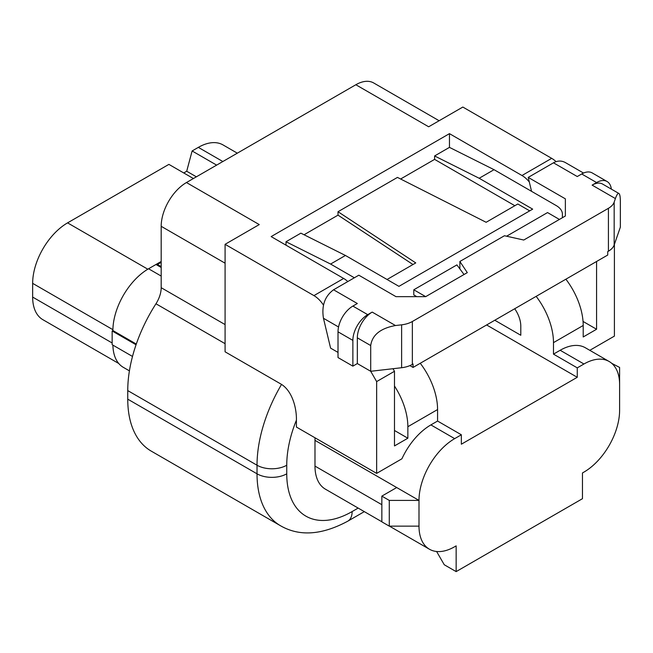 <?xml version="1.0" encoding="UTF-8"?>
<svg xmlns="http://www.w3.org/2000/svg" width="653" height="653" viewBox="0 0 653 653"><rect width="100%" height="100%" fill="white"/><g stroke="black" fill="none" stroke-linecap="round" stroke-linejoin="round"><path stroke-width="0.98" d="M136.053 344.768L112.153 330.973L112.896 330.54A50.436 29.116 120 0 1 148.558 268.767L155.985 264.481L161.185 267.485M216.641 165.119L192.121 150.965L198.332 147.374L222.853 161.528M118.74 363.492L42.878 319.692A49.383 28.512 -60 0 1 32.65 297.082L32.65 283.353A49.383 28.512 -60 0 1 67.569 222.869L168.89 164.376L193.402 178.53M161.185 262.335L157.471 264.481L155.985 264.481L161.185 261.478M112.904 345.127A50.436 29.116 120 0 0 123.335 367.353L129.416 370.863M112.153 330.973L112.153 344.694L132.502 356.448M420.254 363.272A52.534 30.332 60 0 1 437.575 409.553L437.575 421.046L461.353 434.776L454.668 438.636A50.436 29.116 -60 0 0 418.997 500.41L418.997 526.147A50.436 29.116 120 0 0 429.445 549.23A50.436 29.116 120 0 0 454.668 546.732L456.153 545.875L456.153 571.612L582.46 498.696L582.46 472.952L583.945 472.095A50.436 29.116 -60 0 0 619.607 410.329L619.607 384.593A50.436 29.116 -60 0 0 609.159 361.501L585.382 347.771A50.436 29.116 -60 0 0 560.168 350.269L553.483 354.13L577.26 367.859L577.26 377.295L486.616 324.965M315.048 437.82A50.436 29.116 120 0 0 314.983 440.351L314.983 466.095A50.436 29.116 120 0 0 325.431 489.179L381.85 521.755M225.081 263.192L161.185 226.305L161.185 287.695A21.018 12.129 -60 0 1 155.961 303.767A113.483 65.52 -60 0 0 127.751 390.592L127.751 399.171L257.029 473.809L257.029 465.23A113.483 65.52 -60 0 1 281.549 384.405L225.081 351.804L225.081 244.32L259.257 224.583L186.448 182.546L355.844 84.743A35.727 20.627 -60 0 1 373.712 82.972L439.126 120.74M556.078 161.65A21.018 12.129 -120 0 0 551.687 158.344L462.838 107.051L428.662 126.78L355.844 84.743M127.751 399.171A113.483 65.52 120 0 0 151.251 451.125L280.537 525.763A113.483 65.52 -60 0 1 257.029 473.809A21.018 12.129 0 0 0 286.749 473.809A92.465 53.383 120 0 0 352.13 511.56L358.162 508.083M161.185 226.305A35.727 20.627 -60 0 1 186.448 182.546M562.396 217.718L562.396 214.168A21.018 12.129 180 0 0 556.242 205.589L494.043 169.682L449.46 147.374L449.46 133.645L271.15 236.598L343.649 278.456A21.018 12.129 60 0 1 347.82 281.549M449.46 133.645L521.967 175.51L551.687 158.344M225.081 244.32L313.93 295.613L343.649 278.456M529.322 181.999A21.018 12.129 -120 0 0 521.967 175.51M393 368.716L394.485 371.288L376.65 381.581L376.65 473.384L401.921 458.79A50.436 29.116 120 0 1 430.89 424.907L437.575 421.046M394.485 430.49L407.856 438.212L394.485 445.926L394.485 371.288M583.039 321.439L596.573 329.251L596.573 261.478M323.455 305.106A21.018 12.129 -120 0 0 313.93 295.613M281.549 384.405C292.911 391.784 296.723 409.325 296.413 420.165A92.465 53.383 120 0 0 286.749 465.23L286.749 473.809M376.65 473.384L296.413 427.054L296.413 420.165M395.473 325.537L401.619 324.827A21.018 12.129 0 0 0 412.353 321.505L412.353 364.398A21.018 12.129 0 0 1 401.619 367.721L370.708 371.288L357.33 363.566L352.873 366.145L338.017 357.566L338.017 331.822A21.018 12.129 -60 0 1 352.873 306.086L367.737 314.664L372.194 312.093L395.473 325.537C380.462 328.304 372.202 334.981 370.708 345.551L370.708 371.288L376.65 381.581M614.408 244.32L614.408 336.115L589.798 350.326M514.703 308.747A21.018 12.129 60 0 1 520.792 326.108L520.792 335.258L494.786 320.248M553.483 354.13L553.483 342.637A52.534 30.332 -120 0 0 536.154 296.356M577.26 377.295L461.353 444.211L461.353 434.776M577.26 367.859L583.945 363.999A50.436 29.116 -60 0 1 609.159 361.501M596.573 329.251L583.202 336.972L583.202 325.48A52.534 30.332 -120 0 0 565.873 279.198M418.997 526.147L389.286 526.147L389.286 500.41L418.997 500.41L314.983 440.351M407.856 438.212L407.856 426.711A52.534 30.332 -120 0 0 394.485 386.029M456.153 571.612L444.26 564.755L436.604 551.491M611.788 363.37L619.607 367.427L619.607 384.593M389.286 526.147L381.85 521.853L381.85 496.117L396.714 487.538M389.286 500.41L381.85 496.117M400.624 179.004L434.604 159.381L434.604 155.953L479.18 178.261L532.677 209.14L398.942 286.357L345.445 255.47L300.87 233.162L286.006 241.741L286.006 245.177M387.049 279.492L415.765 262.914L338.017 211.719L338.017 215.147L304.053 234.762M338.017 211.719L397.457 177.404L486.134 222.289L517.821 203.997L529.705 210.862M449.46 147.374L434.604 155.953M434.604 159.381L514.85 205.711M494.043 169.682L479.18 178.261M354.359 277.778L330.589 264.049L286.006 241.741M338.017 215.147L412.982 264.522M345.445 255.47L330.589 264.049M506.589 236.215L547.54 212.576L559.425 219.441M531.55 191.329L528.22 177.404L565.367 198.847L565.367 216.004L523.763 240.026L504.442 235.741L459.867 261.478L467.295 272.627L425.691 296.65L413.798 289.785L456.896 264.906L464.03 274.513M413.798 289.785L413.798 294.936L416.769 296.65M192.121 150.965L186.709 171.241L183.746 172.955M237.317 153.177L222.853 144.827A49.383 28.512 120 0 0 198.332 147.374M112.896 330.54L136.297 344.049M352.873 306.086L357.33 303.514L333.561 289.785L358.824 275.199L395.971 296.65L425.691 296.65M412.353 321.505L608.425 208.307A21.018 12.129 0 0 0 614.171 202.112L615.395 198.561C616.759 194.716 617.926 193.019 618.897 193.476C619.844 194.129 620.326 196.782 620.35 201.418L620.35 227.162L614.171 245.006A21.018 12.129 0 0 1 608.425 251.201L607.723 251.609L607.723 255.045L413.055 367.427L409.913 365.615M611.322 189.101A21.018 12.129 120 0 0 607.078 181.51A21.018 12.129 120 0 0 596.573 182.546L592.116 185.117A21.018 12.129 -60 0 1 602.621 184.081L618.897 193.476M596.573 182.546L581.717 173.967L577.26 176.539L553.483 162.817C557.58 160.548 561.547 160.475 565.384 162.581L583.521 173.053M528.22 177.404L553.483 162.817M338.017 352.416L330.589 348.122L323.455 318.272C321.472 305.686 324.835 296.193 333.561 289.785M412.353 364.398L413.055 363.999L413.055 367.427M565.367 216.004L565.367 198.847M352.873 366.145L352.873 340.401L338.017 331.822M370.708 345.551L357.33 337.83L357.33 363.566M459.867 261.478L459.867 268.914M581.717 173.967A21.018 12.129 -60 0 1 592.222 172.931L607.078 181.51M357.33 337.83A21.018 12.129 -60 0 1 372.194 312.093M367.737 314.664A21.018 12.129 120 0 0 352.873 340.401M186.709 171.241L196.373 176.816M157.471 264.481L161.185 266.628M148.558 268.767L161.185 276.064M67.569 222.869L147.823 269.199M381.85 504.696L314.983 466.095M161.185 287.695L225.081 324.582M225.081 343.674L155.961 303.767M127.751 390.592L257.029 465.23A21.018 12.129 0 0 0 286.749 465.23M583.945 363.999L560.168 350.269M454.668 438.636L430.89 424.907M583.202 325.48L553.483 342.637M437.575 409.553L407.856 426.711M364.317 511.634L347.78 521.184A21.018 12.129 -120 0 0 352.13 511.56M32.65 283.353L112.904 329.683M32.65 297.082L112.153 342.98M615.395 198.561L592.116 185.117M338.548 326.982L323.455 318.272M614.171 202.112L614.171 245.006M608.425 251.201L608.425 208.307M401.619 367.721L401.619 324.827M429.445 549.23L389.457 526.147M347.78 521.184C321.831 535.125 299.417 536.652 280.537 525.763"/></g></svg>
